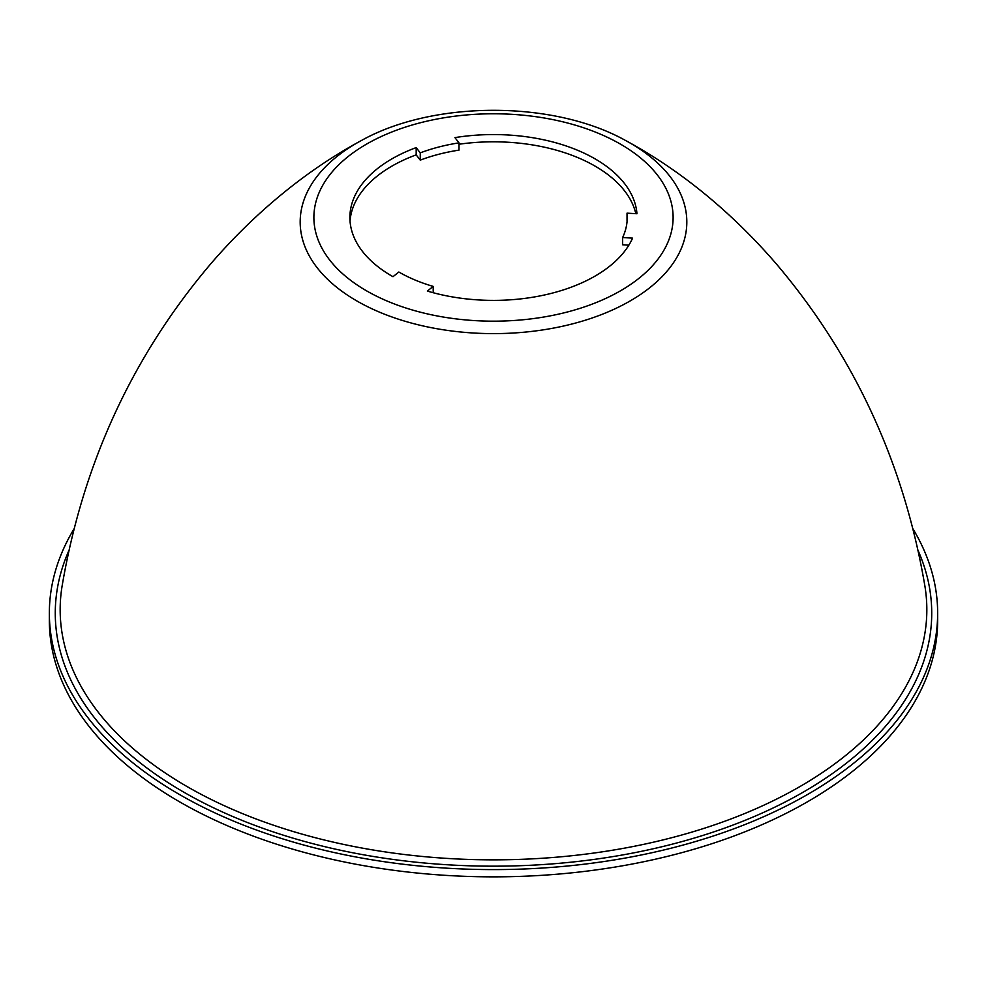 <?xml version="1.0" encoding="UTF-8"?>
<svg xmlns="http://www.w3.org/2000/svg" width="987" height="987" viewBox="0 0 987 987"><rect width="100%" height="100%" fill="white"/><g stroke="black" fill="none" stroke-linecap="round" stroke-linejoin="round"><path stroke-width="1.48" d="M459.004 142.868L459.004 150.123A133.738 77.208 0 0 0 420.252 160.128L420.252 152.874A133.738 77.208 0 0 1 459.004 142.868L454.933 137.612A143.608 82.908 0 0 1 636.96 213.747L627.029 213.155L627.029 220.409A133.738 77.208 0 0 1 627.09 221.1M350.027 221.1A143.608 82.908 0 0 1 416.181 154.86L420.252 160.128M433.207 292.732L433.207 286.403L427.346 291.066A143.608 82.908 0 0 0 632.581 238.126L622.649 237.534L622.649 244.776L628.867 245.158M635.825 213.685A143.608 82.908 0 0 0 459.004 144.238M416.181 154.86L416.181 147.606L420.252 152.874M416.181 147.606A143.608 82.908 0 0 0 349.892 217.473A143.608 82.908 0 0 0 392.986 276.693L398.847 272.017A133.738 77.208 0 0 0 433.207 286.403M622.649 237.534A133.738 77.208 0 0 0 627.238 217.473A133.738 77.208 0 0 0 627.029 213.155M74.087 528.785A444.15 256.423 0 0 0 49.35 613.161A444.15 256.423 0 0 0 356.529 857.098A444.15 256.423 0 0 0 853.175 763.617A444.15 256.423 0 0 0 937.65 613.161A444.15 256.423 0 0 0 912.913 528.785M49.35 613.161L49.35 620.416A444.15 256.423 0 0 0 356.529 864.353A444.15 256.423 0 0 0 853.175 770.872A444.15 256.423 0 0 0 937.65 620.416L937.65 613.161M657.49 175.168A179.609 103.697 0 0 0 598.875 133.504A179.609 103.697 0 0 0 380.279 136.971A179.609 103.697 0 0 0 329.51 259.778A179.609 103.697 0 0 0 566.772 312.151A179.609 103.697 0 0 0 657.49 175.168M380.069 312.385A193.329 111.617 0 0 0 615.357 308.647A193.329 111.617 0 0 0 670 176.463A193.329 111.617 0 0 0 625.215 140.302C654.06 155.872 681.709 174.674 708.16 196.709C732.699 217.165 755.635 239.816 776.966 264.652C854.841 356.8 904.154 463.89 924.881 585.933A433.342 250.18 0 0 1 708.592 826.859A433.342 250.18 0 0 1 239.261 812.264A433.342 250.18 0 0 1 62.119 585.933C83.068 462.73 133.06 354.839 212.094 262.258C233.45 237.657 256.398 215.228 280.913 194.994C306.747 173.687 333.705 155.452 361.785 140.302A193.329 111.617 0 0 0 317 267.539A193.329 111.617 0 0 0 380.069 312.385M68.942 550.462A438.228 253.005 0 0 0 236.386 818.05A438.228 253.005 0 0 0 739.905 822.393A438.228 253.005 0 0 0 918.058 550.462M625.215 140.302C553.3 100.316 433.7 100.316 361.785 140.302"/></g></svg>
